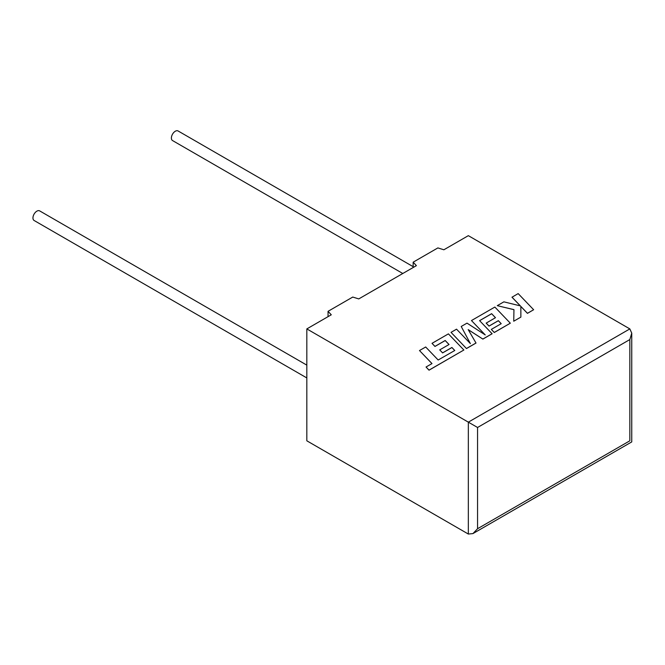 <?xml version="1.0" encoding="UTF-8"?>
<svg xmlns="http://www.w3.org/2000/svg" width="665" height="665" viewBox="0 0 665 665"><rect width="100%" height="100%" fill="white"/><g stroke="black" fill="none" stroke-linecap="round" stroke-linejoin="round"><path stroke-width="1" d="M306.823 365.127L39.651 210.88A5.544 3.2 120 0 0 36.874 211.154A5.544 3.2 120 0 0 33.25 216.042A5.544 3.2 120 0 0 34.098 220.481L306.823 377.936M402.791 273.498L172.534 140.556A5.544 3.2 -60 0 1 171.686 136.117A5.544 3.2 -60 0 1 175.311 131.229A5.544 3.2 -60 0 1 178.079 130.955L413.165 266.673M306.823 328.909L306.823 440.804L468.335 534.045L472.948 533.588L477.561 528.717L629.838 440.804C632.332 442.242 632.332 442.242 629.838 440.804L629.838 339.566L631.75 333.132L629.838 328.909L468.335 235.659L443.871 249.782L437.878 247.912L413.165 262.185L416.398 265.643L358.759 298.918L352.758 297.056L328.053 311.32L331.278 314.786L306.823 328.909L468.335 422.15L629.838 328.909M413.165 267.513L413.165 262.185M328.053 316.648L328.053 311.32M629.838 339.566L477.561 427.479L468.335 422.15L468.335 534.045M419.499 350.555L431.984 363.58L426.041 367.014L429.025 370.122L463.879 350.006L448.41 333.872L432.009 343.34L434.968 346.399L445.184 340.497L449.041 344.503L439.731 349.881L442.591 352.857L451.909 347.479L454.777 350.488L438.169 360.006L425.683 346.989L419.499 350.555L431.951 363.597M426.041 367.014L429.025 370.181L463.879 350.006M432.009 343.34L434.968 346.448L445.184 340.555L449.008 344.52M439.731 349.881L442.591 352.916L451.909 347.529L454.744 350.505M486.165 323.074L489.033 326.05L498.351 320.671L501.211 323.68L491.319 329.391L494.278 332.45L510.321 323.19L494.851 307.055L471.468 320.555L485.242 334.919L467.005 323.132L461.219 326.473L470.379 343.606L456.539 329.175L451.028 332.359L466.489 348.551L476.015 343.049L468.193 329.607L482.873 339.092L492.117 333.755L479.59 320.638L491.626 313.689L495.45 317.712L486.165 323.124L489.033 326.099L498.351 320.721L501.177 323.697M466.489 348.493L476.015 342.999M468.243 329.69L482.873 339.092M482.873 339.042L492.117 333.705M479.623 320.671L491.626 313.739M491.626 313.689L495.483 317.695M491.319 329.391L494.278 332.508L510.321 323.19M471.468 320.555L485.109 334.828M461.219 326.473L470.321 343.539M451.028 332.359L466.489 348.551M511.992 297.164L520.404 305.917L503.879 301.844L497.279 305.659L513.954 309.641L513.737 321.22L520.878 317.097L520.853 306.424L527.453 313.298L533.638 309.732L518.168 293.598L511.992 297.213L520.338 305.9M533.638 309.732L527.453 313.356L520.853 306.474M497.279 305.659L513.945 309.691M513.737 321.22L520.878 317.097M477.561 427.479L477.561 528.717M631.75 333.132L631.75 441.909L472.948 533.588"/></g></svg>
